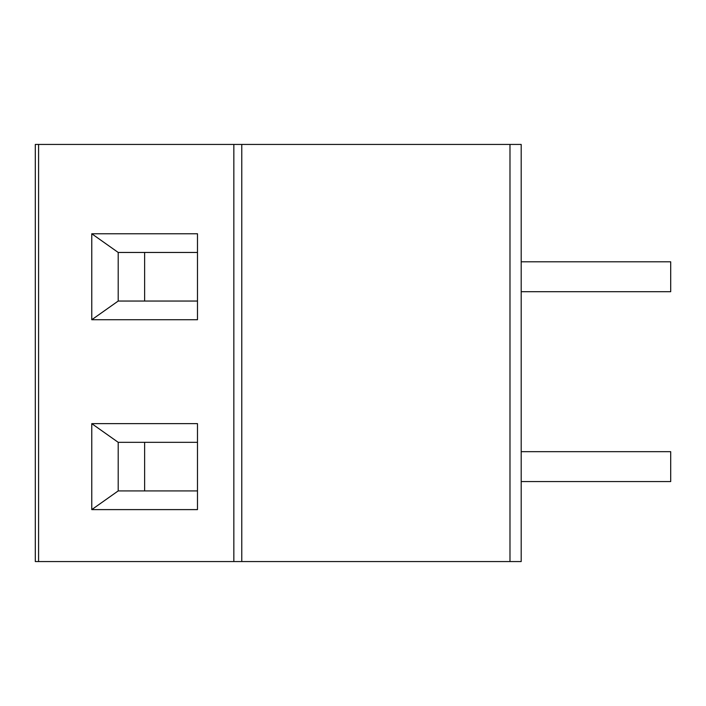 <?xml version="1.0" encoding="UTF-8"?>
<svg xmlns="http://www.w3.org/2000/svg" width="706" height="706" viewBox="0 0 706 706"><rect width="100%" height="100%" fill="white"/><g stroke="black" fill="none" stroke-linecap="round" stroke-linejoin="round"><path stroke-width="1.06" d="M38.583 561.561L35.3 561.561L35.3 144.439L521.196 144.439L521.196 561.561L38.583 561.561L38.583 144.439M91.771 319.739L91.771 233.765L197.486 233.765L197.486 319.739L91.771 319.739L118.202 301.047L118.202 252.457L91.771 233.765M91.771 509.608L91.771 423.644L197.486 423.644L197.486 509.608L91.771 509.608L118.202 490.917L118.202 442.327L91.771 423.644M144.633 252.457L144.633 301.047M118.202 252.457L197.486 252.457M197.486 301.047L118.202 301.047M144.633 442.327L144.633 490.917M118.202 442.327L197.486 442.327M197.486 490.917L118.202 490.917M521.196 261.802L670.7 261.802L670.7 291.702L521.196 291.702M521.196 451.672L670.7 451.672L670.7 481.571L521.196 481.571M509.979 561.561L509.979 144.439M241.779 561.561L241.779 144.439M233.845 561.561L233.845 144.439"/></g></svg>

